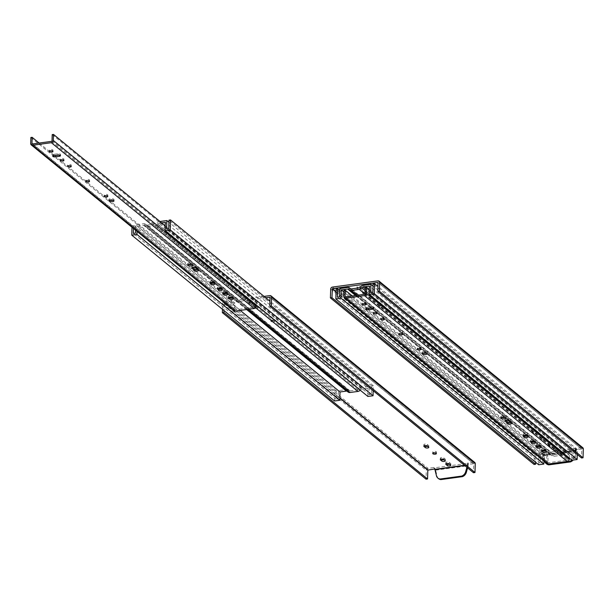 <?xml version="1.0" encoding="UTF-8"?>
<svg xmlns="http://www.w3.org/2000/svg" width="614" height="614" viewBox="0 0 614 614"><rect width="100%" height="100%" fill="white"/><g stroke="black" fill="none" stroke-linecap="round" stroke-linejoin="round"><path stroke-width="0.46" stroke-dasharray="3.07 2.3" d="M381.547 305.526A1.827 0.652 1.6 0 1 378.976 304.866A1.827 0.652 1.6 0 1 380.818 304.268A1.827 0.652 1.6 0 1 382.622 304.966A1.827 0.652 1.6 0 1 381.547 305.526M543.405 437.866A1.827 0.652 1.6 0 1 540.834 437.206A1.827 0.652 1.6 0 1 542.676 436.6A1.827 0.652 1.6 0 1 544.48 437.306A1.827 0.652 1.6 0 1 543.405 437.866M533.42 431.289L532.092 430.207A1.827 0.652 1.6 0 1 531.931 429.93A1.827 0.652 1.6 0 1 533.382 429.332A1.827 0.652 1.6 0 1 535.423 429.754L536.743 430.836A1.827 0.652 1.6 0 1 536.905 431.112A1.827 0.652 1.6 0 1 535.454 431.711A1.827 0.652 1.6 0 1 533.42 431.289L533.374 432.847A1.827 0.652 -178.4 0 0 535.408 433.269A1.827 0.652 -178.4 0 0 536.859 432.67A1.827 0.652 -178.4 0 0 536.697 432.394L535.377 431.312A1.827 0.652 -178.4 0 0 533.336 430.89A1.827 0.652 -178.4 0 0 531.885 431.488A1.827 0.652 -178.4 0 0 532.046 431.765L533.374 432.847M549.891 444.759L548.563 443.676A1.827 0.652 1.6 0 1 548.402 443.392A1.827 0.652 1.6 0 1 549.852 442.801A1.827 0.652 1.6 0 1 551.894 443.224L553.222 444.306A1.827 0.652 1.6 0 1 553.383 444.582A1.827 0.652 1.6 0 1 551.932 445.173A1.827 0.652 1.6 0 1 549.891 444.759L549.845 446.317A1.827 0.652 -178.4 0 0 551.886 446.739A1.827 0.652 -178.4 0 0 553.337 446.14A1.827 0.652 -178.4 0 0 553.176 445.864L551.848 444.782A1.827 0.652 -178.4 0 0 549.814 444.359A1.827 0.652 -178.4 0 0 548.363 444.958A1.827 0.652 -178.4 0 0 548.525 445.234L549.845 446.317M555.363 449.233L554.035 448.151A1.827 0.652 1.6 0 1 553.874 447.867A1.827 0.652 1.6 0 1 555.325 447.276A1.827 0.652 1.6 0 1 557.366 447.698L558.694 448.78A1.827 0.652 1.6 0 1 558.847 449.057A1.827 0.652 1.6 0 1 557.397 449.648A1.827 0.652 1.6 0 1 555.363 449.233L555.317 450.791A1.827 0.652 -178.4 0 0 557.359 451.213A1.827 0.652 -178.4 0 0 558.809 450.615A1.827 0.652 -178.4 0 0 558.648 450.338L557.32 449.256A1.827 0.652 -178.4 0 0 555.286 448.834A1.827 0.652 -178.4 0 0 553.836 449.433A1.827 0.652 -178.4 0 0 553.997 449.709L555.317 450.791M365.1 292.08A1.827 0.652 1.6 0 1 362.529 291.42A1.827 0.652 1.6 0 1 364.371 290.821A1.827 0.652 1.6 0 1 366.174 291.52A1.827 0.652 1.6 0 1 365.1 292.08M359.597 287.582A1.827 0.652 1.6 0 1 357.026 286.922A1.827 0.652 1.6 0 1 358.868 286.324A1.827 0.652 1.6 0 1 360.679 287.022A1.827 0.652 1.6 0 1 359.597 287.582M336.042 292.018L535.869 455.396L542.5 454.299L542.246 453.262A0.698 0.599 -50.7 0 0 541.64 452.856L543.16 454.007L543.697 455.427L576.254 450.991L576.477 448.473L542.024 453.17M541.64 452.856L536.106 453.616A1.88 1.596 129.3 0 0 534.341 455.603L534.096 464.453M377.955 280.882L581.635 447.406L576.477 448.473M576.101 448.166A0.698 0.599 -50.7 0 0 575.464 448.734L575.157 449.847L581.719 449.003L581.527 457.983M581.635 447.406A1.88 1.596 129.3 0 1 582.778 447.706M546.621 463.938A5.618 4.766 129.3 0 1 545.194 461.621L543.697 455.427M544.672 461.59A5.618 4.766 129.3 0 1 544.511 461.06L543.006 454.867L575.564 450.43L575.157 449.847M542.5 454.299L543.006 454.867M542.246 453.262L543.16 454.007L542.07 452.971M535.869 455.396L535.669 462.319M575.564 450.43L573.706 457.077A5.618 4.766 129.3 0 1 571.818 460.116M576.254 450.991L574.389 457.637A5.618 4.766 129.3 0 1 573.085 460.078M379.091 306.701A1.827 0.652 -178.4 0 0 381.501 307.092A1.827 0.652 -178.4 0 0 382.576 306.524A1.827 0.652 -178.4 0 0 380.772 305.826A1.827 0.652 -178.4 0 0 378.93 306.424A1.827 0.652 -178.4 0 0 379.091 306.701M540.949 439.041A1.827 0.652 -178.4 0 0 543.359 439.424A1.827 0.652 -178.4 0 0 544.434 438.864A1.827 0.652 -178.4 0 0 542.63 438.166A1.827 0.652 -178.4 0 0 540.788 438.764A1.827 0.652 -178.4 0 0 540.949 439.041M362.644 293.254A1.827 0.652 -178.4 0 0 365.054 293.646A1.827 0.652 -178.4 0 0 366.136 293.085A1.827 0.652 -178.4 0 0 364.325 292.379A1.827 0.652 -178.4 0 0 362.483 292.978A1.827 0.652 -178.4 0 0 362.644 293.254M357.44 288.066A1.827 0.652 -178.4 0 0 356.98 288.48A1.827 0.652 -178.4 0 0 357.141 288.757A1.827 0.652 -178.4 0 0 359.558 289.148A1.827 0.652 -178.4 0 0 360.633 288.588A1.827 0.652 -178.4 0 0 358.814 287.882M543.92 460.976L544.065 455.757L550.474 454.882A1.689 1.428 129.3 0 1 551.679 455.335L551.717 455.388A3.354 2.847 -50.7 0 0 552.078 455.749A3.354 2.847 -50.7 0 0 554.112 456.286L562.04 455.204A3.354 2.847 -50.7 0 0 564.504 453.646L564.542 453.585A1.689 1.428 129.3 0 1 565.778 452.802L572.187 451.927L369.375 286.101M572.187 451.927L571.956 460.231M577.275 454.506L577.413 449.548L575.886 449.755L575.656 458.174L573.522 458.466L573.76 450.154L565.824 451.236A3.354 2.847 -50.7 0 0 563.36 452.794L563.322 452.863A1.689 1.428 129.3 0 1 562.079 453.639L554.158 454.721A1.689 1.428 129.3 0 1 552.953 454.276L552.915 454.222A3.354 2.847 -50.7 0 0 552.554 453.861A3.354 2.847 -50.7 0 0 550.52 453.324L542.592 454.406L542.354 462.71L540.228 463.002L540.466 454.583L538.938 454.79L538.662 464.767M577.413 449.548L377.994 286.5M544.065 455.757L343.932 292.126M538.938 454.79L336.127 288.964M540.466 454.583L339.726 290.453M540.228 463.002L337.416 297.176M542.354 462.71L339.542 296.884M542.592 454.406L339.78 288.58M573.76 450.154L373.013 286.032M573.522 458.466L370.71 292.64M575.656 458.174L372.836 292.348M575.886 449.755L373.074 283.929M365.015 303.692A1.827 0.652 -178.4 0 0 366.09 303.132A1.827 0.652 -178.4 0 0 364.279 302.426A1.827 0.652 -178.4 0 0 362.437 303.024A1.827 0.652 -178.4 0 0 365.015 303.692M419.876 348.552A1.827 0.652 -178.4 0 0 420.951 347.984A1.827 0.652 -178.4 0 0 419.147 347.286A1.827 0.652 -178.4 0 0 417.305 347.885A1.827 0.652 -178.4 0 0 419.876 348.552M426.293 353.134A2.494 0.89 -178.4 0 0 427.121 352.505A2.494 0.89 -178.4 0 0 424.658 351.546A2.494 0.89 -178.4 0 0 422.14 352.367A2.494 0.89 -178.4 0 0 422.931 353.042M505.721 420.321L505.092 419.807A1.827 0.652 1.6 0 1 504.931 419.531A1.827 0.652 1.6 0 1 506.381 418.932A1.827 0.652 1.6 0 1 508.415 419.354L511.5 421.872A1.827 0.652 1.6 0 1 511.662 422.148A1.827 0.652 1.6 0 1 510.833 422.67M401.587 333.594A1.827 0.652 -178.4 0 0 402.661 333.034A1.827 0.652 -178.4 0 0 400.858 332.335A1.827 0.652 -178.4 0 0 399.016 332.934A1.827 0.652 -178.4 0 0 401.587 333.594M545.539 451.044A1.827 0.652 -178.4 0 0 546.368 450.53A1.827 0.652 -178.4 0 0 546.207 450.246L544.963 449.233A1.827 0.652 -178.4 0 0 542.929 448.819A1.827 0.652 -178.4 0 0 541.479 449.41A1.827 0.652 -178.4 0 0 541.64 449.686L542.269 450.208M540.067 446.57A1.827 0.652 -178.4 0 0 540.896 446.056A1.827 0.652 -178.4 0 0 540.734 445.772L539.491 444.759A1.827 0.652 -178.4 0 0 537.457 444.344A1.827 0.652 -178.4 0 0 536.007 444.935A1.827 0.652 -178.4 0 0 536.168 445.219L536.797 445.733M534.594 442.095A1.827 0.652 -178.4 0 0 535.423 441.581A1.827 0.652 -178.4 0 0 535.262 441.297L534.019 440.292A1.827 0.652 -178.4 0 0 531.985 439.87A1.827 0.652 -178.4 0 0 530.534 440.461A1.827 0.652 -178.4 0 0 530.696 440.745L531.325 441.259M527.28 436.117A1.827 0.652 -178.4 0 0 528.101 435.595A1.827 0.652 -178.4 0 0 527.948 435.318L526.705 434.305A1.827 0.652 -178.4 0 0 524.671 433.891A1.827 0.652 -178.4 0 0 523.22 434.482A1.827 0.652 -178.4 0 0 523.381 434.758L524.011 435.272M383.297 318.643A1.827 0.652 -178.4 0 0 384.379 318.083A1.827 0.652 -178.4 0 0 382.568 317.384A1.827 0.652 -178.4 0 0 380.726 317.983A1.827 0.652 -178.4 0 0 383.297 318.643M375.983 312.664A1.827 0.652 -178.4 0 0 377.065 312.104A1.827 0.652 -178.4 0 0 375.254 311.398A1.827 0.652 -178.4 0 0 373.412 311.996A1.827 0.652 -178.4 0 0 375.983 312.664M372.084 307.975L372.56 307.913A1.827 0.652 -178.4 0 0 373.634 307.345A1.827 0.652 -178.4 0 0 371.063 306.685L366.965 307.246A1.827 0.652 -178.4 0 0 365.89 307.806A1.827 0.652 -178.4 0 0 367.402 308.489M364.493 294.313L567.305 460.132L548.525 462.695A0.698 0.599 -50.7 0 1 548.102 462.58L345.291 296.762M501.554 417.328A2.494 0.89 1.6 0 1 500.763 416.653A2.494 0.89 1.6 0 1 503.28 415.831A2.494 0.89 1.6 0 1 505.744 416.791A2.494 0.89 1.6 0 1 504.915 417.42M547.212 463.67A2.103 1.788 129.3 0 1 546.629 462.296L546.798 456.256L548.072 456.079L547.903 462.127A0.698 0.599 -50.7 0 0 548.102 462.58M567.305 460.132A0.698 0.599 -50.7 0 0 567.965 459.387L568.134 453.347L569.416 453.17L569.278 458.044M343.986 290.43L546.798 456.256M352.259 295.979L367.54 308.474M367.579 308.504L548.072 456.079M369.283 289.539L569.416 453.17M365.322 287.521L568.134 453.347M273.491 320.255A1.827 0.652 1.6 0 1 270.92 319.595A1.827 0.652 1.6 0 1 272.762 318.996A1.827 0.652 1.6 0 1 274.565 319.694A1.827 0.652 1.6 0 1 273.491 320.255M435.349 452.595A1.827 0.652 1.6 0 1 432.778 451.927A1.827 0.652 1.6 0 1 434.62 451.328A1.827 0.652 1.6 0 1 436.424 452.034A1.827 0.652 1.6 0 1 435.349 452.595M424.919 445.649L424.036 444.935A1.827 0.652 1.6 0 1 423.875 444.651A1.827 0.652 1.6 0 1 425.325 444.06A1.827 0.652 1.6 0 1 427.367 444.475L428.687 445.564A1.827 0.652 1.6 0 1 428.848 445.841A1.827 0.652 1.6 0 1 427.766 446.401M441.389 459.118L440.514 458.405A1.827 0.652 1.6 0 1 440.353 458.121A1.827 0.652 1.6 0 1 441.804 457.53A1.827 0.652 1.6 0 1 443.838 457.944L445.165 459.034A1.827 0.652 1.6 0 1 445.327 459.31A1.827 0.652 1.6 0 1 444.237 459.871M446.862 463.593L445.987 462.872A1.827 0.652 1.6 0 1 445.825 462.595A1.827 0.652 1.6 0 1 447.276 462.004A1.827 0.652 1.6 0 1 449.31 462.419L450.638 463.509A1.827 0.652 1.6 0 1 450.799 463.785A1.827 0.652 1.6 0 1 449.709 464.345M257.043 306.808A1.827 0.652 1.6 0 1 254.472 306.148A1.827 0.652 1.6 0 1 256.314 305.549A1.827 0.652 1.6 0 1 258.126 306.248A1.827 0.652 1.6 0 1 257.043 306.808M251.548 302.311A1.827 0.652 1.6 0 1 248.969 301.651A1.827 0.652 1.6 0 1 250.811 301.052A1.827 0.652 1.6 0 1 252.623 301.75A1.827 0.652 1.6 0 1 251.548 302.311M434.443 469.027L434.19 467.991A0.698 0.599 -50.7 0 0 433.584 467.584L435.103 468.735L435.641 470.155L468.198 465.719L468.428 463.202L433.968 467.899M433.584 467.584L428.05 468.344A1.88 1.596 129.3 0 0 426.285 470.332L426.039 479.173M264.043 296.409L224.379 301.812L428.05 468.344M269.907 295.61L473.578 462.135L468.428 463.202M468.045 462.895A0.698 0.599 -50.7 0 0 467.415 463.463L467.101 464.575L473.663 463.731L473.478 472.711M473.578 462.135A1.88 1.596 129.3 0 1 474.722 462.434M438.565 478.659A5.618 4.766 129.3 0 1 437.137 476.349L435.641 470.155M434.19 467.991L435.103 468.735L434.014 467.699M464.706 465.542L467.515 465.159L467.101 464.575M468.198 465.719L467.584 467.899M467.515 465.159L466.901 467.338M271.035 321.429A1.827 0.652 -178.4 0 0 273.445 321.813A1.827 0.652 -178.4 0 0 274.527 321.252A1.827 0.652 -178.4 0 0 272.716 320.554A1.827 0.652 -178.4 0 0 270.874 321.153A1.827 0.652 -178.4 0 0 271.035 321.429M254.587 307.982A1.827 0.652 -178.4 0 0 257.005 308.374A1.827 0.652 -178.4 0 0 258.08 307.806A1.827 0.652 -178.4 0 0 256.268 307.107A1.827 0.652 -178.4 0 0 254.426 307.706A1.827 0.652 -178.4 0 0 254.587 307.982M249.092 303.485A1.827 0.652 -178.4 0 0 251.502 303.876A1.827 0.652 -178.4 0 0 252.577 303.308A1.827 0.652 -178.4 0 0 250.773 302.61A1.827 0.652 -178.4 0 0 248.931 303.209A1.827 0.652 -178.4 0 0 249.092 303.485M265.67 297.736L224.333 303.37L339.834 397.803M224.333 303.37L223.941 310.523M222.46 309.31L222.613 303.8A1.88 1.596 129.3 0 1 224.379 301.812M360.195 390.166A3.354 2.847 -50.7 0 0 360.426 389.859L360.472 389.798A1.689 1.428 129.3 0 1 361.707 389.015L368.116 388.148L165.304 222.322M368.116 388.148L367.886 396.452M137.037 231.378L137.183 226.152L143.592 225.284A1.689 1.428 129.3 0 1 144.789 225.729L144.835 225.783A3.354 2.847 -50.7 0 0 145.188 226.144A3.354 2.847 -50.7 0 0 147.23 226.681L155.15 225.599A3.354 2.847 -50.7 0 0 157.614 224.041L157.66 223.98A1.689 1.428 129.3 0 1 158.896 223.197L161.62 222.821M347.002 391.149A1.689 1.428 129.3 0 1 347.601 391.555L347.647 391.602A3.354 2.847 -50.7 0 0 348 391.97M373.197 390.727L373.335 385.761L371.815 385.968L371.577 394.395L369.451 394.679L369.682 386.375L361.753 387.457A3.354 2.847 -50.7 0 0 359.29 389.015L359.244 389.076A1.689 1.428 129.3 0 1 358.008 389.859L350.08 390.941A1.689 1.428 129.3 0 1 348.882 390.489L348.836 390.443A3.354 2.847 -50.7 0 0 348.483 390.082A3.354 2.847 -50.7 0 0 346.442 389.545L338.514 390.627L338.283 398.931L336.157 399.223L336.388 390.796L334.868 391.003L334.584 400.988M373.335 385.761L269.937 301.221M159.985 221.493L158.942 221.639A3.354 2.847 -50.7 0 0 156.478 223.197L156.432 223.258A1.689 1.428 129.3 0 1 155.196 224.041L147.268 225.115A1.689 1.428 129.3 0 1 146.071 224.67L146.025 224.617A3.354 2.847 -50.7 0 0 145.672 224.256A3.354 2.847 -50.7 0 0 143.63 223.719L135.702 224.801L135.556 230.166M133.476 228.469L133.576 224.977L132.056 225.184L131.995 227.257M240.235 310.408L137.183 226.152M334.868 391.003L132.056 225.184M336.388 390.796L133.576 224.977M336.157 399.223L133.345 233.397M338.283 398.931L135.471 233.105M338.514 390.627L135.702 224.801M369.682 386.375L168.942 222.245M369.451 394.679L166.64 228.861M371.577 394.395L168.766 228.569M371.815 385.968L169.003 220.15M51.898 150.76A1.827 0.652 -178.4 0 0 52.973 150.2A1.827 0.652 -178.4 0 0 51.169 149.494A1.827 0.652 -178.4 0 0 49.327 150.092A1.827 0.652 -178.4 0 0 51.898 150.76M106.767 195.62A1.827 0.652 -178.4 0 0 107.841 195.052A1.827 0.652 -178.4 0 0 106.03 194.354A1.827 0.652 -178.4 0 0 104.188 194.953A1.827 0.652 -178.4 0 0 106.767 195.62M113.183 200.202A2.494 0.89 -178.4 0 0 114.004 199.573A2.494 0.89 -178.4 0 0 111.541 198.614A2.494 0.89 -178.4 0 0 109.023 199.435A2.494 0.89 -178.4 0 0 109.814 200.11M192.604 267.389L191.975 266.875A1.827 0.652 1.6 0 1 191.814 266.599A1.827 0.652 1.6 0 1 193.264 266A1.827 0.652 1.6 0 1 195.306 266.422L198.383 268.94A1.827 0.652 1.6 0 1 198.545 269.216A1.827 0.652 1.6 0 1 197.723 269.738M88.477 180.662A1.827 0.652 -178.4 0 0 89.552 180.102A1.827 0.652 -178.4 0 0 87.748 179.403A1.827 0.652 -178.4 0 0 85.906 180.002A1.827 0.652 -178.4 0 0 88.477 180.662M232.422 298.112A1.827 0.652 -178.4 0 0 233.251 297.598A1.827 0.652 -178.4 0 0 233.09 297.314L231.854 296.301A1.827 0.652 -178.4 0 0 229.813 295.887A1.827 0.652 -178.4 0 0 228.362 296.478A1.827 0.652 -178.4 0 0 228.523 296.754L229.152 297.276M226.95 293.638A1.827 0.652 -178.4 0 0 227.779 293.124A1.827 0.652 -178.4 0 0 227.617 292.84L226.382 291.827A1.827 0.652 -178.4 0 0 224.34 291.412A1.827 0.652 -178.4 0 0 222.89 292.003A1.827 0.652 -178.4 0 0 223.051 292.287L223.68 292.801M221.477 289.163A1.827 0.652 -178.4 0 0 222.306 288.649A1.827 0.652 -178.4 0 0 222.145 288.365L220.91 287.36A1.827 0.652 -178.4 0 0 218.868 286.938A1.827 0.652 -178.4 0 0 217.417 287.529A1.827 0.652 -178.4 0 0 217.579 287.812L218.208 288.327M214.163 283.184A1.827 0.652 -178.4 0 0 214.992 282.663A1.827 0.652 -178.4 0 0 214.831 282.386L213.595 281.373A1.827 0.652 -178.4 0 0 211.554 280.959A1.827 0.652 -178.4 0 0 210.103 281.55A1.827 0.652 -178.4 0 0 210.264 281.826L210.894 282.34M70.188 165.711A1.827 0.652 -178.4 0 0 71.262 165.151A1.827 0.652 -178.4 0 0 69.459 164.452A1.827 0.652 -178.4 0 0 67.617 165.051A1.827 0.652 -178.4 0 0 70.188 165.711M62.874 159.732A1.827 0.652 -178.4 0 0 63.948 159.172A1.827 0.652 -178.4 0 0 62.144 158.466A1.827 0.652 -178.4 0 0 60.302 159.064A1.827 0.652 -178.4 0 0 62.874 159.732M58.975 155.043L59.451 154.981A1.827 0.652 -178.4 0 0 60.525 154.413A1.827 0.652 -178.4 0 0 57.954 153.753L53.855 154.314A1.827 0.652 -178.4 0 0 52.781 154.874A1.827 0.652 -178.4 0 0 54.293 155.557M51.384 141.381L254.196 307.2L235.415 309.763A0.698 0.599 -50.7 0 1 234.985 309.648L32.174 143.829M188.444 264.396A2.494 0.89 1.6 0 1 187.654 263.721A2.494 0.89 1.6 0 1 190.163 262.899A2.494 0.89 1.6 0 1 192.635 263.859A2.494 0.89 1.6 0 1 191.806 264.488M234.103 310.738A2.103 1.788 129.3 0 1 233.512 309.364L233.681 303.324L234.962 303.147L234.794 309.195A0.698 0.599 -50.7 0 0 234.985 309.648M254.196 307.2A0.698 0.599 -50.7 0 0 254.856 306.455L255.025 300.415L256.299 300.238L256.168 305.112M30.869 137.498L233.681 303.324M39.142 143.047L54.423 155.542M54.462 155.572L234.962 303.147M165.204 225.76L256.299 300.238M52.213 134.589L255.025 300.415M332.427 287.083L536.106 453.616M544.511 461.06L545.194 461.621M575.464 448.734L576.377 449.479M575.533 450.154L542.876 454.606M573.706 457.077L574.389 457.637M581.78 449.141L378.101 282.609L581.588 448.972M336.058 291.642L536.06 455.174M535.377 431.312L535.423 429.754M536.697 432.394L536.743 430.836M532.046 431.765L532.092 430.207M551.848 444.782L551.894 443.224M553.176 445.864L553.222 444.306M548.525 445.234L548.563 443.676M557.32 449.256L557.366 447.698M558.648 450.338L558.694 448.78M553.997 449.709L554.035 448.151M330.67 289.071L534.341 455.603M565.778 452.802L365.284 288.872M564.542 453.585L365.238 290.622M564.504 453.646L365.23 290.721M562.04 455.204L364.954 294.06M554.112 456.286L357.225 295.303M551.717 455.388L348.906 289.562M551.679 455.335L348.867 289.509M550.474 454.882L504.723 417.474M504.508 417.305L426.093 353.188M425.886 353.019L370.979 308.128M370.848 308.021L355.575 295.526M550.52 453.324L347.708 287.498M552.915 454.222L350.586 288.795M552.953 454.276L350.533 288.772M554.158 454.721L351.346 288.902M562.079 453.639L359.267 287.82M563.322 452.863L360.51 287.037M563.36 452.794L360.548 286.976M565.824 451.236L363.012 285.418M345.713 296.869L548.525 462.695M508.415 419.354L508.384 420.667M505.092 419.807L505.069 420.575M511.5 421.872L511.462 423.184M345.774 296.861L547.903 462.127M343.817 296.478L546.629 462.296M365.153 293.569L567.965 459.387M366.965 307.246L366.934 308.558M371.063 306.685L371.025 307.998M523.381 434.758L523.358 435.526M527.948 435.318L527.91 436.631M526.705 434.305L526.666 435.618M530.696 440.745L530.673 441.504M535.262 441.297L535.224 442.61M534.019 440.292L533.988 441.596M536.168 445.219L536.145 445.979M540.734 445.772L540.696 447.084M539.491 444.759L539.46 446.071M541.64 449.686L541.617 450.453M546.207 450.246L546.168 451.559M544.963 449.233L544.925 450.546M436.454 475.789L437.137 476.349M467.415 463.463L468.329 464.207M467.484 464.882L464.414 465.305M473.724 463.869L270.045 297.337L473.532 463.7M427.321 446.04L427.367 444.475M428.649 447.122L428.687 445.564M424.005 445.948L424.036 444.935M443.799 459.51L443.838 457.944M445.119 460.592L445.165 459.034M440.484 459.418L440.514 458.405M449.264 463.984L449.31 462.419M450.592 465.067L450.638 463.509M445.956 463.892L445.987 462.872M224.133 303.592L339.818 398.179M222.613 303.8L426.285 470.332M361.707 389.015L158.896 223.197M360.472 389.798L157.66 223.98M360.426 389.859L157.614 224.041M255.57 307.706L155.15 225.599M248.294 309.31L147.23 226.681M347.647 391.602L144.835 225.783M347.601 391.555L144.789 225.729M246.644 309.54L191.606 264.542M191.399 264.373L143.592 225.284M346.442 389.545L143.63 223.719M348.836 390.443L146.025 224.617M348.882 390.489L146.071 224.67M350.08 390.941L147.268 225.115M358.008 389.859L155.196 224.041M359.244 389.076L156.432 223.258M359.29 389.015L156.478 223.197M361.753 387.457L158.942 221.639M32.603 143.937L235.415 309.763M195.306 266.422L195.267 267.735M191.975 266.875L191.952 267.643M198.383 268.94L198.353 270.252M32.665 143.929L234.794 309.195M30.7 143.546L233.512 309.364M52.044 140.637L254.856 306.455M53.855 154.314L53.817 155.626M57.954 153.753L57.916 155.066M210.264 281.826L210.241 282.593M214.831 282.386L214.793 283.699M213.595 281.373L213.557 282.686M217.579 287.812L217.556 288.572M222.145 288.365L222.107 289.678M220.91 287.36L220.871 288.664M223.051 292.287L223.028 293.047M227.617 292.84L227.579 294.152M226.382 291.827L226.343 293.139M228.523 296.754L228.5 297.521M233.09 297.314L233.051 298.627M231.854 296.301L231.816 297.613M378.976 304.866L378.93 306.424M382.622 304.966L382.576 306.524M540.834 437.206L540.788 438.764M544.48 437.306L544.434 438.864M531.931 429.93L531.885 431.488M536.905 431.112L536.859 432.67M548.402 443.392L548.363 444.958M553.383 444.582L553.337 446.14M553.874 447.867L553.836 449.433M558.847 449.057L558.809 450.615M362.529 291.42L362.483 292.978M366.174 291.52L366.136 293.085M357.026 286.922L356.98 288.48M360.679 287.022L360.633 288.588M581.719 449.003L378.04 282.471M356.043 295.464L371.332 307.967M371.447 308.059L552.078 455.749M348.691 289.332L551.502 455.151M350.748 288.856L552.554 453.861M350.325 288.634L553.137 454.452M504.892 420.843L504.931 419.531M366.051 304.444L366.09 303.132M362.406 304.337L362.437 303.024M420.92 349.297L420.951 347.984M417.267 349.197L417.305 347.885M365.852 309.118L365.89 307.806M373.604 308.658L373.634 307.345M377.027 313.416L377.065 312.104M373.373 313.309L373.412 311.996M384.341 319.395L384.379 318.083M380.688 319.295L380.726 317.983M528.071 436.907L528.101 435.595M523.182 435.794L523.22 434.482M535.385 442.886L535.423 441.581M530.496 441.773L530.534 440.461M540.857 447.36L540.896 446.056M535.968 446.248L536.007 444.935M546.33 451.835L546.368 450.53M541.441 450.722L541.479 449.41M402.63 334.346L402.661 333.034M398.977 334.246L399.016 332.934M511.623 423.46L511.662 422.148M505.706 418.103L505.744 416.791M500.725 417.965L500.763 416.653M427.083 353.817L427.121 352.505M422.102 353.679L422.14 352.367M270.92 319.595L270.874 321.153M274.565 319.694L274.527 321.252M432.778 451.927L432.732 453.493M436.424 452.034L436.385 453.592M423.875 444.651L423.837 446.217M428.848 445.841L428.81 447.399M440.353 458.121L440.307 459.686M445.327 459.31L445.28 460.868M445.825 462.595L445.779 464.161M450.799 463.785L450.753 465.343M254.472 306.148L254.426 307.706M258.126 306.248L258.08 307.806M248.969 301.651L248.931 303.209M252.623 301.75L252.577 303.308M473.663 463.731L269.983 297.199M145.188 226.144L247.104 309.471M144.612 225.553L347.424 391.371M145.672 224.256L348.483 390.082M146.247 224.847L349.059 390.673M191.783 267.911L191.814 266.599M52.942 151.512L52.973 150.2M49.289 151.405L49.327 150.092M107.803 196.365L107.841 195.052M104.157 196.265L104.188 194.953M52.743 156.186L52.781 154.874M60.487 155.726L60.525 154.413M63.91 160.484L63.948 159.172M60.264 160.377L60.302 159.064M71.224 166.463L71.262 165.151M67.578 166.363L67.617 165.051M214.954 283.975L214.992 282.663M210.065 282.862L210.103 281.55M222.268 289.954L222.306 288.649M217.379 288.841L217.417 287.529M227.74 294.428L227.779 293.124M222.851 293.315L222.89 292.003M233.213 298.903L233.251 297.598M228.324 297.79L228.362 296.478M89.514 181.414L89.552 180.102M85.868 181.314L85.906 180.002M198.506 270.528L198.545 269.216M192.596 265.171L192.635 263.859M187.615 265.033L187.654 263.721M113.974 200.885L114.004 199.573M108.985 200.747L109.023 199.435"/><path stroke-width="0.92" d="M379.099 281.181A1.88 1.596 129.3 0 1 379.621 282.402L379.375 291.251L377.856 291.458L581.527 457.983L583.054 457.775L583.3 448.934A1.88 1.596 129.3 0 0 582.778 447.706L379.099 281.181A1.88 1.596 129.3 0 0 377.955 280.882L332.427 287.083A1.88 1.596 129.3 0 0 330.67 289.071L330.416 297.92L534.096 464.453L535.615 464.238L535.669 462.319M571.818 460.116A5.618 4.766 129.3 0 1 569.792 461.352L570.483 461.912L548.901 464.852A5.618 4.766 129.3 0 1 546.621 463.938L545.938 463.37A5.618 4.766 129.3 0 1 544.672 461.59M569.792 461.352L548.21 464.291L548.901 464.852M573.085 460.078A5.618 4.766 129.3 0 1 570.483 461.912M548.21 464.291A5.618 4.766 129.3 0 1 545.938 463.37M358.814 287.882A1.827 0.652 -178.4 0 0 357.44 288.066M377.856 291.458L377.917 282.44L332.389 288.641L336.058 291.642M332.389 288.641L331.944 297.713L535.615 464.238M379.375 291.251L583.054 457.775M331.944 297.713L330.416 297.92M369.375 286.101L369.144 294.405L374.317 293.699L374.601 283.722L373.074 283.929L372.836 292.348L370.71 292.64L370.94 284.336L363.012 285.418A3.354 2.847 -50.7 0 0 360.548 286.976L360.51 287.037A1.689 1.428 129.3 0 1 359.267 287.82L351.346 288.902A1.689 1.428 129.3 0 1 350.141 288.45L350.103 288.396A3.354 2.847 -50.7 0 0 349.742 288.035A3.354 2.847 -50.7 0 0 347.708 287.498L339.78 288.58L339.542 296.884L337.416 297.176L337.654 288.757L336.127 288.964L335.85 298.941L341.023 298.243L341.254 289.938L347.662 289.064A1.689 1.428 129.3 0 1 348.867 289.509L348.906 289.562A3.354 2.847 -50.7 0 0 349.266 289.923A3.354 2.847 -50.7 0 0 351.3 290.46L359.228 289.378A3.354 2.847 -50.7 0 0 361.692 287.82L361.73 287.759A1.689 1.428 129.3 0 1 362.966 286.976L369.375 286.101M577.275 454.506L577.129 459.525L571.956 460.231L369.144 294.405M335.85 298.941L538.662 464.767L543.835 464.061L543.92 460.976M577.129 459.525L374.317 293.699M377.994 286.5L374.601 283.722M343.932 292.126L341.254 289.938M543.835 464.061L341.023 298.243M339.726 290.453L337.654 288.757M373.013 286.032L370.94 284.336M422.931 353.042A2.494 0.89 -178.4 0 0 425.656 353.273A2.494 0.89 -178.4 0 0 426.293 353.134M510.833 422.67A1.827 0.652 1.6 0 1 508.169 422.325L505.721 420.321M542.269 450.208L542.876 450.699A1.827 0.652 -178.4 0 0 545.539 451.044M536.797 445.733L537.404 446.224A1.827 0.652 -178.4 0 0 540.067 446.57M531.325 441.259L531.931 441.758A1.827 0.652 -178.4 0 0 534.594 442.095M524.011 435.272L524.617 435.771A1.827 0.652 -178.4 0 0 527.28 436.117M367.402 308.489A1.827 0.652 -178.4 0 0 368.469 308.466L372.084 307.975M569.278 458.044L569.247 459.218A2.103 1.788 129.3 0 1 567.275 461.444L548.494 464.007A2.103 1.788 129.3 0 1 547.212 463.67L344.4 297.844A2.103 1.788 129.3 0 0 345.682 298.181L364.463 295.626A2.103 1.788 129.3 0 0 366.435 293.392L366.604 287.352L365.322 287.521L365.153 293.569A0.698 0.599 -50.7 0 1 364.493 294.313L345.713 296.869A0.698 0.599 -50.7 0 1 345.091 296.301L345.26 290.261L352.259 295.979M504.915 417.42A2.494 0.89 1.6 0 1 504.278 417.558A2.494 0.89 1.6 0 1 501.554 417.328M505.053 421.12A1.827 0.652 1.6 0 1 504.892 420.843A1.827 0.652 1.6 0 1 506.343 420.245A1.827 0.652 1.6 0 1 508.384 420.667L511.462 423.184A1.827 0.652 1.6 0 1 511.623 423.46A1.827 0.652 1.6 0 1 510.173 424.059A1.827 0.652 1.6 0 1 508.131 423.637L505.053 421.12L505.069 420.575M344.4 297.844A2.103 1.788 129.3 0 1 343.817 296.478L343.986 290.43L345.26 290.261M364.977 305.004A1.827 0.652 -178.4 0 0 366.051 304.444A1.827 0.652 -178.4 0 0 364.248 303.738A1.827 0.652 -178.4 0 0 362.406 304.337A1.827 0.652 -178.4 0 0 364.977 305.004M419.838 349.857A1.827 0.652 -178.4 0 0 420.92 349.297A1.827 0.652 -178.4 0 0 419.109 348.599A1.827 0.652 -178.4 0 0 417.267 349.197A1.827 0.652 -178.4 0 0 419.838 349.857M425.617 354.585A2.494 0.89 -178.4 0 0 427.083 353.817A2.494 0.89 -178.4 0 0 424.619 352.858A2.494 0.89 -178.4 0 0 422.102 353.679A2.494 0.89 -178.4 0 0 425.617 354.585M401.556 334.906A1.827 0.652 -178.4 0 0 402.63 334.346A1.827 0.652 -178.4 0 0 400.819 333.648A1.827 0.652 -178.4 0 0 398.977 334.246A1.827 0.652 -178.4 0 0 401.556 334.906M541.602 450.998L542.837 452.011A1.827 0.652 -178.4 0 0 544.879 452.434A1.827 0.652 -178.4 0 0 546.33 451.835A1.827 0.652 -178.4 0 0 546.168 451.559L544.925 450.546A1.827 0.652 -178.4 0 0 542.891 450.131A1.827 0.652 -178.4 0 0 541.441 450.722A1.827 0.652 -178.4 0 0 541.602 450.998L541.617 450.453M536.129 446.524L537.365 447.537A1.827 0.652 -178.4 0 0 539.407 447.959A1.827 0.652 -178.4 0 0 540.857 447.36A1.827 0.652 -178.4 0 0 540.696 447.084L539.46 446.071A1.827 0.652 -178.4 0 0 537.419 445.657A1.827 0.652 -178.4 0 0 535.968 446.248A1.827 0.652 -178.4 0 0 536.129 446.524L536.145 445.979M530.657 442.049L531.893 443.062A1.827 0.652 -178.4 0 0 533.934 443.485A1.827 0.652 -178.4 0 0 535.385 442.886A1.827 0.652 -178.4 0 0 535.224 442.61L533.988 441.596A1.827 0.652 -178.4 0 0 531.947 441.182A1.827 0.652 -178.4 0 0 530.496 441.773A1.827 0.652 -178.4 0 0 530.657 442.049L530.673 441.504M523.343 436.07L524.579 437.084A1.827 0.652 -178.4 0 0 526.62 437.506A1.827 0.652 -178.4 0 0 528.071 436.907A1.827 0.652 -178.4 0 0 527.91 436.631L526.666 435.618A1.827 0.652 -178.4 0 0 524.632 435.196A1.827 0.652 -178.4 0 0 523.182 435.794A1.827 0.652 -178.4 0 0 523.343 436.07L523.358 435.526M383.266 319.955A1.827 0.652 -178.4 0 0 384.341 319.395A1.827 0.652 -178.4 0 0 382.537 318.689A1.827 0.652 -178.4 0 0 380.688 319.295A1.827 0.652 -178.4 0 0 383.266 319.955M375.952 313.977A1.827 0.652 -178.4 0 0 377.027 313.416A1.827 0.652 -178.4 0 0 375.215 312.71A1.827 0.652 -178.4 0 0 373.373 313.309A1.827 0.652 -178.4 0 0 375.952 313.977M368.431 309.778L372.521 309.218A1.827 0.652 -178.4 0 0 373.604 308.658A1.827 0.652 -178.4 0 0 371.025 307.998L366.934 308.558A1.827 0.652 -178.4 0 0 365.852 309.118A1.827 0.652 -178.4 0 0 368.431 309.778L368.469 308.466M504.24 418.871A2.494 0.89 1.6 0 1 500.725 417.965A2.494 0.89 1.6 0 1 503.242 417.144A2.494 0.89 1.6 0 1 505.706 418.103A2.494 0.89 1.6 0 1 504.24 418.871M366.604 287.352L369.283 289.539M427.766 446.401A1.827 0.652 1.6 0 1 425.364 446.017L424.919 445.649M444.237 459.871A1.827 0.652 1.6 0 1 441.834 459.487L441.389 459.118M449.709 464.345A1.827 0.652 1.6 0 1 447.307 463.961L446.862 463.593M271.043 295.91A1.88 1.596 129.3 0 1 271.572 297.13L271.319 305.979L269.799 306.186L473.478 472.711L474.998 472.504L475.244 463.662A1.88 1.596 129.3 0 0 474.722 462.434L271.043 295.91A1.88 1.596 129.3 0 0 269.907 295.61L264.043 296.409M466.901 467.338L465.65 471.805A5.618 4.766 129.3 0 1 461.743 476.08L440.161 479.02A5.618 4.766 129.3 0 1 437.882 478.099A5.618 4.766 129.3 0 1 436.454 475.789L434.958 469.595L464.706 465.542M339.818 398.179L427.812 470.124L434.443 469.027L434.958 469.595M427.812 470.124L427.567 478.966L426.039 479.173L222.368 312.649L222.46 309.31M461.743 476.08L462.426 476.641L440.844 479.58A5.618 4.766 129.3 0 1 438.565 478.659L437.882 478.099M440.161 479.02L440.844 479.58M467.584 467.899L466.341 472.366A5.618 4.766 129.3 0 1 462.426 476.641M432.893 453.769A1.827 0.652 -178.4 0 0 435.303 454.153A1.827 0.652 -178.4 0 0 436.385 453.592A1.827 0.652 -178.4 0 0 434.574 452.894A1.827 0.652 -178.4 0 0 432.732 453.493A1.827 0.652 -178.4 0 0 432.893 453.769M425.318 447.575A1.827 0.652 -178.4 0 0 427.359 447.997A1.827 0.652 -178.4 0 0 428.81 447.399A1.827 0.652 -178.4 0 0 428.649 447.122L427.321 446.04A1.827 0.652 -178.4 0 0 425.287 445.618A1.827 0.652 -178.4 0 0 423.837 446.217A1.827 0.652 -178.4 0 0 423.99 446.493L425.318 447.575L425.364 446.017M441.796 461.045A1.827 0.652 -178.4 0 0 443.83 461.467A1.827 0.652 -178.4 0 0 445.28 460.868A1.827 0.652 -178.4 0 0 445.119 460.592L443.799 459.51A1.827 0.652 -178.4 0 0 441.758 459.088A1.827 0.652 -178.4 0 0 440.307 459.686A1.827 0.652 -178.4 0 0 440.468 459.963L441.796 461.045L441.834 459.487M447.268 465.519A1.827 0.652 -178.4 0 0 449.302 465.942A1.827 0.652 -178.4 0 0 450.753 465.343A1.827 0.652 -178.4 0 0 450.592 465.067L449.264 463.984A1.827 0.652 -178.4 0 0 447.23 463.562A1.827 0.652 -178.4 0 0 445.779 464.161A1.827 0.652 -178.4 0 0 445.941 464.437L447.268 465.519L447.307 463.961M269.799 306.186L269.983 297.199L265.67 297.736M223.941 310.523L223.887 312.442L427.567 478.966M271.319 305.979L474.998 472.504M223.887 312.442L222.368 312.649M161.62 222.821L165.304 222.322L165.074 230.626L170.247 229.92L170.523 219.942L169.003 220.15L168.766 228.569L166.64 228.861L166.87 220.556L159.985 221.493M373.197 390.727L373.059 395.746L367.886 396.452L165.074 230.626M247.104 309.471L348 391.97A3.354 2.847 -50.7 0 0 350.041 392.499L357.962 391.425A3.354 2.847 -50.7 0 0 360.195 390.166M131.995 227.257L131.772 235.162L334.584 400.988L339.765 400.282L339.995 391.978L346.403 391.103A1.689 1.428 129.3 0 1 347.002 391.149M373.059 395.746L170.247 229.92M269.937 301.221L170.523 219.942M135.556 230.166L135.471 233.105L133.345 233.397L133.476 228.469M131.772 235.162L136.953 234.456L137.037 231.378M339.995 391.978L240.235 310.408M339.765 400.282L136.953 234.456M168.942 222.245L166.87 220.556M109.814 200.11A2.494 0.89 -178.4 0 0 112.539 200.341A2.494 0.89 -178.4 0 0 113.183 200.202M197.723 269.738A1.827 0.652 1.6 0 1 195.06 269.392L192.604 267.389M229.152 297.276L229.766 297.767A1.827 0.652 -178.4 0 0 232.422 298.112M223.68 292.801L224.294 293.292A1.827 0.652 -178.4 0 0 226.95 293.638M218.208 288.327L218.822 288.826A1.827 0.652 -178.4 0 0 221.477 289.163M210.894 282.34L211.5 282.839A1.827 0.652 -178.4 0 0 214.163 283.184M54.293 155.557A1.827 0.652 -178.4 0 0 55.352 155.534L58.975 155.043M256.168 305.112L256.13 306.286A2.103 1.788 129.3 0 1 254.158 308.512L235.377 311.075A2.103 1.788 129.3 0 1 234.103 310.738L31.283 144.912A2.103 1.788 129.3 0 0 32.565 145.249L51.346 142.694A2.103 1.788 129.3 0 0 53.318 140.46L53.487 134.42L52.213 134.589L52.044 140.637A0.698 0.599 -50.7 0 1 51.384 141.381L32.603 143.937A0.698 0.599 -50.7 0 1 31.982 143.369L32.151 137.329L39.142 143.047M191.806 264.488A2.494 0.89 1.6 0 1 191.161 264.626A2.494 0.89 1.6 0 1 188.444 264.396M191.936 268.188A1.827 0.652 1.6 0 1 191.783 267.911A1.827 0.652 1.6 0 1 193.233 267.313A1.827 0.652 1.6 0 1 195.267 267.735L198.353 270.252A1.827 0.652 1.6 0 1 198.506 270.528A1.827 0.652 1.6 0 1 197.063 271.127A1.827 0.652 1.6 0 1 195.022 270.705L191.936 268.188L191.952 267.643M31.283 144.912A2.103 1.788 129.3 0 1 30.7 143.546L30.869 137.498L32.151 137.329M51.86 152.072A1.827 0.652 -178.4 0 0 52.942 151.512A1.827 0.652 -178.4 0 0 51.131 150.806A1.827 0.652 -178.4 0 0 49.289 151.405A1.827 0.652 -178.4 0 0 51.86 152.072M106.729 196.925A1.827 0.652 -178.4 0 0 107.803 196.365A1.827 0.652 -178.4 0 0 105.999 195.666A1.827 0.652 -178.4 0 0 104.157 196.265A1.827 0.652 -178.4 0 0 106.729 196.925M112.5 201.653A2.494 0.89 -178.4 0 0 113.974 200.885A2.494 0.89 -178.4 0 0 111.502 199.926A2.494 0.89 -178.4 0 0 108.985 200.747A2.494 0.89 -178.4 0 0 112.5 201.653M88.439 181.974A1.827 0.652 -178.4 0 0 89.514 181.414A1.827 0.652 -178.4 0 0 87.71 180.716A1.827 0.652 -178.4 0 0 85.868 181.314A1.827 0.652 -178.4 0 0 88.439 181.974M228.485 298.066L229.728 299.079A1.827 0.652 -178.4 0 0 231.762 299.502A1.827 0.652 -178.4 0 0 233.213 298.903A1.827 0.652 -178.4 0 0 233.051 298.627L231.816 297.613A1.827 0.652 -178.4 0 0 229.774 297.199A1.827 0.652 -178.4 0 0 228.324 297.79A1.827 0.652 -178.4 0 0 228.485 298.066L228.5 297.521M223.012 293.592L224.256 294.605A1.827 0.652 -178.4 0 0 226.29 295.027A1.827 0.652 -178.4 0 0 227.74 294.428A1.827 0.652 -178.4 0 0 227.579 294.152L226.343 293.139A1.827 0.652 -178.4 0 0 224.302 292.724A1.827 0.652 -178.4 0 0 222.851 293.315A1.827 0.652 -178.4 0 0 223.012 293.592L223.028 293.047M217.54 289.117L218.784 290.13A1.827 0.652 -178.4 0 0 220.817 290.552A1.827 0.652 -178.4 0 0 222.268 289.954A1.827 0.652 -178.4 0 0 222.107 289.678L220.871 288.664A1.827 0.652 -178.4 0 0 218.83 288.25A1.827 0.652 -178.4 0 0 217.379 288.841A1.827 0.652 -178.4 0 0 217.54 289.117L217.556 288.572M210.226 283.138L211.469 284.152A1.827 0.652 -178.4 0 0 213.503 284.574A1.827 0.652 -178.4 0 0 214.954 283.975A1.827 0.652 -178.4 0 0 214.793 283.699L213.557 282.686A1.827 0.652 -178.4 0 0 211.515 282.263A1.827 0.652 -178.4 0 0 210.065 282.862A1.827 0.652 -178.4 0 0 210.226 283.138L210.241 282.593M70.15 167.023A1.827 0.652 -178.4 0 0 71.224 166.463A1.827 0.652 -178.4 0 0 69.42 165.757A1.827 0.652 -178.4 0 0 67.578 166.363A1.827 0.652 -178.4 0 0 70.15 167.023M62.835 161.045A1.827 0.652 -178.4 0 0 63.91 160.484A1.827 0.652 -178.4 0 0 62.106 159.778A1.827 0.652 -178.4 0 0 60.264 160.377A1.827 0.652 -178.4 0 0 62.835 161.045M55.314 156.846L59.412 156.286A1.827 0.652 -178.4 0 0 60.487 155.726A1.827 0.652 -178.4 0 0 57.916 155.066L53.817 155.626A1.827 0.652 -178.4 0 0 52.743 156.186A1.827 0.652 -178.4 0 0 55.314 156.846L55.352 155.534M191.131 265.939A2.494 0.89 1.6 0 1 187.615 265.033A2.494 0.89 1.6 0 1 190.133 264.212A2.494 0.89 1.6 0 1 192.596 265.171A2.494 0.89 1.6 0 1 191.131 265.939M53.487 134.42L165.204 225.76M332.189 288.864L336.042 292.018M379.621 282.402L583.3 448.934M365.284 288.872L362.966 286.976M365.238 290.622L361.73 287.759M365.23 290.721L361.692 287.82M364.954 294.06L359.228 289.378M357.225 295.303L351.3 290.46M355.575 295.526L347.662 289.064M350.586 288.795L350.103 288.396M350.533 288.772L350.141 288.45M345.091 296.301L345.774 296.861M345.682 298.181L548.494 464.007M364.463 295.626L567.275 461.444M366.435 293.392L569.247 459.218M372.56 308.036L372.521 309.218M524.617 435.771L524.579 437.084M531.931 441.758L531.893 443.062M537.404 446.224L537.365 447.537M542.876 450.699L542.837 452.011M508.169 422.325L508.131 423.637M464.414 465.305L434.819 469.334M465.65 471.805L466.341 472.366M339.834 397.803L428.012 469.902M423.99 446.493L424.005 445.948M440.468 459.963L440.484 459.418M445.941 464.437L445.956 463.892M271.572 297.13L475.244 463.662M357.962 391.425L255.57 307.706M350.041 392.499L248.294 309.31M346.403 391.103L246.644 309.54M31.982 143.369L32.665 143.929M32.565 145.249L235.377 311.075M51.346 142.694L254.158 308.512M53.318 140.46L256.13 306.286M59.443 155.104L59.412 156.286M211.5 282.839L211.469 284.152M218.822 288.826L218.784 290.13M224.294 293.292L224.256 294.605M229.766 297.767L229.728 299.079M195.06 269.392L195.022 270.705M349.266 289.923L356.043 295.464M349.742 288.035L350.748 288.856"/></g></svg>
